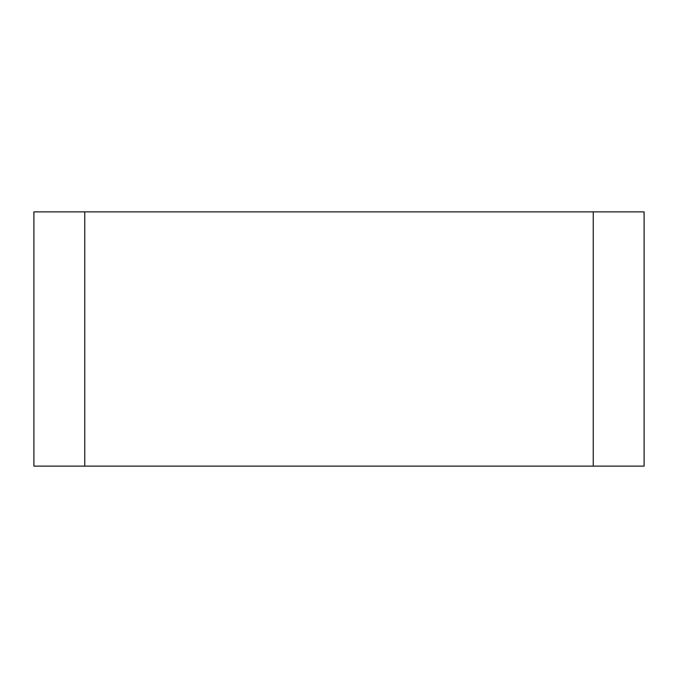 <?xml version="1.0" encoding="UTF-8"?>
<svg xmlns="http://www.w3.org/2000/svg" width="678" height="678" viewBox="0 0 678 678"><rect width="100%" height="100%" fill="white"/><g stroke="black" fill="none" stroke-linecap="round" stroke-linejoin="round"><path stroke-width="1.02" d="M84.75 211.875L84.75 466.125L33.9 466.125L33.9 211.875L644.1 211.875L644.1 466.125L593.25 466.125L593.25 211.875M84.75 466.125L593.25 466.125"/></g></svg>

